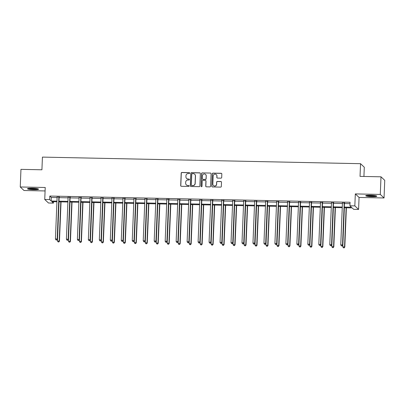 <?xml version="1.0" encoding="UTF-8"?>
<svg xmlns="http://www.w3.org/2000/svg" width="405" height="405" viewBox="0 0 405 405"><rect width="100%" height="100%" fill="white"/><g stroke="black" fill="none" stroke-linecap="round" stroke-linejoin="round"><path stroke-width="0.61" d="M189.712 173.112A0.491 0.481 -46.7 0 0 189.246 172.616L181.911 172.464A0.699 0.683 -46.7 0 0 181.192 173.143L180.696 185.596A0.699 0.683 -46.7 0 0 181.354 186.3L188.695 186.452A0.491 0.481 -46.7 0 0 189.049 185.611A0.491 0.481 -46.7 0 0 188.73 185.485L187.783 185.465A2.233 2.192 -46.7 0 1 185.662 183.207L185.703 182.169A2.233 2.192 -46.7 0 1 188.001 180.002L188.953 180.017A0.491 0.481 -46.7 0 0 189.307 179.182A0.491 0.481 -46.7 0 0 188.988 179.05L188.041 179.03A2.233 2.192 -46.7 0 1 185.92 176.772L185.961 175.735A2.233 2.192 -46.7 0 1 188.259 173.568L189.211 173.588A0.491 0.481 -46.7 0 0 189.712 173.112M189.611 172.798A0.491 0.481 -46.7 0 0 189.348 172.712L182.012 172.56A0.699 0.683 -46.7 0 0 181.293 173.239L180.797 185.692A0.699 0.683 -46.7 0 0 180.959 186.163M189.094 185.662A0.491 0.481 -46.7 0 0 188.831 185.581L187.783 185.465M189.353 179.233A0.491 0.481 -46.7 0 0 189.089 179.147L188.041 179.03M370.474 195.225A5.548 0.724 -177.7 0 0 365.72 195.752A5.548 0.724 -177.7 0 0 372.053 196.719A5.548 0.724 -177.7 0 0 376.807 196.197A5.548 0.724 -177.7 0 0 370.474 195.225M32.238 188.224A5.548 0.724 -177.7 0 0 27.484 188.745A5.548 0.724 -177.7 0 0 33.817 189.717A5.548 0.724 -177.7 0 0 38.571 189.191A5.548 0.724 -177.7 0 0 32.238 188.224M220.973 178.154A0.699 0.683 -46.7 0 0 221.692 177.476L221.829 173.983A0.699 0.683 -46.7 0 0 221.165 173.279L213.02 173.112A0.699 0.683 -46.7 0 0 212.301 173.791L211.8 186.239A0.699 0.683 -46.7 0 0 212.463 186.943L220.614 187.115A0.699 0.683 -46.7 0 0 221.332 186.437L221.5 182.215A0.699 0.683 -46.7 0 0 220.836 181.511L217.348 181.44A0.699 0.683 -46.7 0 0 216.629 182.118L216.548 184.209A1.868 1.833 -46.7 0 1 213.42 185.53A1.868 1.833 -46.7 0 1 212.853 184.133L213.182 175.937A1.868 1.833 -46.7 0 1 216.31 174.616A1.868 1.833 -46.7 0 1 216.877 176.013L216.822 177.38A0.699 0.683 -46.7 0 0 217.485 178.084L220.973 178.154M380.999 176.813L384.75 180.352L384.041 197.969L380.29 194.43L380.999 176.813L360.035 176.377L360.546 163.691L42.429 157.105L41.923 169.791L20.959 169.356L20.25 186.973L45.223 187.49L44.742 199.473L49.668 199.574L49.81 196.05L350.057 202.267L349.915 205.791L354.836 205.892L358.587 209.431L353.661 209.329L352.142 207.897L344.275 207.73M380.29 194.43L355.317 193.914L354.836 205.892M200.353 173.542A0.699 0.683 -46.7 0 0 199.69 172.834L191.545 172.667A0.699 0.683 -46.7 0 0 190.826 173.345L190.325 185.794A0.699 0.683 -46.7 0 0 190.988 186.502L199.138 186.67A0.699 0.683 -46.7 0 0 199.857 185.991L200.353 173.542M202.282 172.889L210.428 173.056A0.699 0.683 -46.7 0 1 211.091 173.765L210.595 186.214A0.699 0.683 -46.7 0 1 209.876 186.892L206.388 186.821A0.699 0.683 -46.7 0 1 205.725 186.113L205.927 181.065A0.699 0.683 -46.7 0 0 205.264 180.357L202.951 180.311A0.699 0.683 -46.7 0 0 202.232 180.989L202.024 186.244A0.491 0.481 -46.7 0 1 201.204 186.589A0.491 0.481 -46.7 0 1 201.057 186.224L201.563 173.568A0.699 0.683 -46.7 0 1 202.282 172.889L210.428 173.056M20.25 186.973L24.001 190.512L45.087 190.947M363.923 176.458L364.298 167.235L360.546 163.691M49.81 196.05L51.329 197.483L57.09 197.605M59.115 197.645L68.065 197.832M70.085 197.873L79.041 198.06M81.061 198.101L90.016 198.283M92.036 198.328L100.987 198.511M103.012 198.556L111.962 198.739M113.987 198.779L122.938 198.966M124.958 199.007L133.913 199.194M135.933 199.235L144.884 199.422M146.909 199.462L155.859 199.65M157.884 199.69L166.835 199.878M168.855 199.918L177.81 200.105M179.83 200.146L188.786 200.328M190.806 200.374L199.756 200.556M201.781 200.602L210.732 200.784M212.752 200.824L221.707 201.012M223.727 201.052L232.683 201.239M234.703 201.28L243.653 201.467M245.678 201.508L254.629 201.695M256.648 201.736L265.604 201.923M267.624 201.963L276.58 202.151M278.6 202.191L287.55 202.373M289.575 202.419L298.525 202.601M300.55 202.647L309.501 202.829M311.521 202.875L320.476 203.057M322.496 203.097L331.452 203.285M333.472 203.325L342.422 203.512M344.447 203.553L349.996 203.669M59.226 197.154L57.1 197.113M70.202 197.382L68.075 197.341M81.172 197.61L79.046 197.569M92.148 197.837L90.021 197.792M103.123 198.065L100.997 198.02M114.099 198.293L111.972 198.248M125.069 198.521L122.943 198.475M136.045 198.749L133.918 198.703M147.02 198.977L144.894 198.931M157.996 199.199L155.869 199.159M168.966 199.427L166.84 199.387M179.941 199.655L177.815 199.614M190.917 199.883L188.791 199.837M201.892 200.11L199.766 200.065M212.868 200.338L210.742 200.293M223.838 200.566L221.712 200.521M234.814 200.794L232.688 200.748M245.789 201.022L243.663 200.976M256.765 201.244L254.639 201.204M267.735 201.472L265.609 201.432M278.711 201.7L276.585 201.66M289.686 201.928L287.56 201.882M300.662 202.156L298.536 202.11M311.632 202.384L309.506 202.338M322.608 202.611L320.482 202.566M333.583 202.839L331.457 202.794M344.559 203.067L342.433 203.021M355.317 193.914L359.068 197.453L384.041 197.969M359.068 197.453L358.587 209.431M53.475 201.71L53.419 203.113L48.494 203.011L44.742 199.473M344.306 207.077L351.434 207.223L349.915 205.791M49.668 199.574L51.187 201.007L56.948 201.128M58.973 201.169L67.924 201.356M69.944 201.396L78.899 201.584M80.919 201.624L89.875 201.806M91.895 201.852L100.845 202.034M102.87 202.08L111.82 202.262M113.845 202.303L122.796 202.49M124.816 202.53L133.772 202.718M135.791 202.758L144.747 202.945M146.767 202.986L155.717 203.173M157.742 203.214L166.693 203.401M168.713 203.442L177.668 203.629M179.688 203.669L188.644 203.852M190.664 203.897L199.614 204.079M201.639 204.125L210.59 204.307M212.61 204.348L221.565 204.535M223.585 204.576L232.541 204.763M234.561 204.803L243.511 204.991M245.536 205.031L254.487 205.219M256.512 205.259L265.462 205.446M267.482 205.487L276.438 205.674M278.458 205.715L287.413 205.897M289.433 205.942L298.384 206.125M300.409 206.17L309.359 206.353M311.379 206.398L320.335 206.58M322.355 206.621L331.31 206.808M333.33 206.849L342.281 207.036M56.923 201.781L51.896 201.675L53.419 203.113M342.255 207.689L333.305 207.507M331.28 207.461L322.329 207.279M320.309 207.233L311.354 207.051M309.334 207.011L300.378 206.823M298.358 206.783L289.408 206.596M287.383 206.555L278.432 206.368M276.412 206.327L267.457 206.14M265.437 206.099L256.481 205.912M254.461 205.872L245.511 205.684M243.486 205.644L234.535 205.462M232.51 205.416L223.56 205.234M221.54 205.188L212.584 205.006M210.565 204.96L201.609 204.778M199.589 204.738L190.639 204.55M188.614 204.51L179.663 204.322M177.643 204.282L168.688 204.095M166.668 204.054L157.712 203.867M155.692 203.826L146.742 203.639M144.717 203.599L135.766 203.416M133.746 203.371L124.791 203.189M122.771 203.143L113.815 202.961M111.795 202.915L102.845 202.733M100.82 202.692L91.869 202.505M89.849 202.465L80.894 202.277M78.874 202.237L69.918 202.049M67.898 202.009L58.948 201.822M51.329 197.483L51.187 201.007M186.649 178.489A2.233 2.192 -46.7 0 0 188.143 179.126M186.391 184.923A2.233 2.192 -46.7 0 0 187.885 185.561M200.191 173.067A0.699 0.683 -46.7 0 0 199.797 172.93L191.646 172.763A0.699 0.683 -46.7 0 0 190.927 173.441L190.426 185.89A0.699 0.683 -46.7 0 0 190.593 186.361M192.264 173.649A0.491 0.481 -46.7 0 0 191.762 174.125L191.322 185.055A0.491 0.481 -46.7 0 0 191.788 185.546L192.79 185.566A2.233 2.192 -46.7 0 0 195.089 183.399L195.387 175.932A2.233 2.192 -46.7 0 0 193.266 173.669L192.264 173.649M191.524 185.465A0.491 0.481 -46.7 0 0 191.889 185.642L191.788 185.546M194.759 174.307A2.233 2.192 -46.7 0 1 195.488 176.028L195.19 183.495A2.233 2.192 -46.7 0 1 192.891 185.662L191.889 185.642M210.929 173.289A0.699 0.683 -46.7 0 0 210.534 173.153M205.765 180.59A0.699 0.683 -46.7 0 1 206.029 181.162L205.826 186.209A0.699 0.683 -46.7 0 0 205.988 186.68M202.384 172.986A0.699 0.683 -46.7 0 0 201.665 173.659L201.158 186.32A0.491 0.481 -46.7 0 0 201.26 186.634M206.14 175.826A1.868 1.833 -46.7 0 0 203.604 174.084A1.868 1.833 -46.7 0 0 202.444 175.75L202.328 178.635A0.699 0.683 -46.7 0 0 202.991 179.339L205.305 179.39A0.699 0.683 -46.7 0 0 206.023 178.711L206.241 175.922A1.868 1.833 -46.7 0 0 205.624 174.474M202.591 179.202A0.699 0.683 -46.7 0 0 203.092 179.435L202.991 179.339M206.241 175.922L206.125 178.807A0.699 0.683 -46.7 0 1 205.406 179.486L203.092 179.435M216.361 174.666A1.868 1.833 -46.7 0 1 216.979 176.109L216.923 177.471A0.699 0.683 -46.7 0 0 217.085 177.947M213.47 185.576A1.868 1.833 -46.7 0 0 216.65 184.305L216.548 184.209M221.338 181.744A0.699 0.683 -46.7 0 0 220.938 181.607L217.45 181.536A0.699 0.683 -46.7 0 0 216.731 182.209L216.65 184.305M221.667 173.512A0.699 0.683 -46.7 0 0 221.267 173.375L213.121 173.208A0.699 0.683 -46.7 0 0 212.402 173.882L211.901 186.335A0.699 0.683 -46.7 0 0 212.068 186.806M59.029 201.827L57.459 240.879L59.469 241.152L61.049 201.867M58.73 241.891L58.026 241.876L58.831 241.987L59.216 240.914L60.785 201.862M58.026 241.876L57.459 240.879M59.469 241.152L58.831 241.987M58.973 196.916L58.928 197.017A0.714 0.699 -46.7 0 0 58.867 197.281L57.191 239.001L55.429 238.965L57.105 197.245A0.714 0.699 -46.7 0 0 57.064 196.982L57.029 196.876M59.327 196.926L59.181 197.26A0.714 0.699 -46.7 0 0 59.12 197.519L57.444 239.239L57.191 239.001L56.7 239.978L55.996 239.962L56.7 239.978M56.801 240.074L57.444 239.239M55.429 238.965L55.996 239.962M37.67 188.755A4.799 0.623 2.3 0 1 33.985 189.054A4.799 0.623 2.3 0 1 29.282 188.644A4.799 0.623 2.3 0 1 28.421 188.386M29.555 188.269A4.445 0.577 -177.7 0 0 29.575 188.274A4.445 0.577 -177.7 0 0 36.546 188.548M27.955 188.477A5.513 0.719 -177.7 0 0 28.725 188.679A5.513 0.719 -177.7 0 0 38.126 188.887M375.906 195.762A4.799 0.623 2.3 0 1 371.972 196.055A4.799 0.623 2.3 0 1 366.657 195.392M367.791 195.276A4.445 0.577 -177.7 0 0 371.932 195.655A4.445 0.577 -177.7 0 0 374.782 195.554M366.191 195.483A5.513 0.719 -177.7 0 0 372.074 196.152A5.513 0.719 -177.7 0 0 376.356 195.888M69.999 202.049L68.43 241.102L70.445 241.38L72.024 202.095M69.701 242.119L68.997 242.104L69.802 242.215L70.192 241.142L71.761 202.09M68.997 242.104L68.43 241.102M70.445 241.38L69.802 242.215M80.975 202.277L79.405 241.329L81.42 241.608L82.995 202.323M80.676 242.347L79.972 242.332L80.777 242.438L81.167 241.37L82.731 202.318M79.972 242.332L79.405 241.329M81.42 241.608L80.777 242.438M69.949 197.144L69.903 197.245A0.714 0.699 -46.7 0 0 69.837 197.508L68.161 239.228L66.405 239.193L68.08 197.473A0.714 0.699 -46.7 0 0 68.04 197.21L68.005 197.103M70.303 197.154L70.156 197.488A0.714 0.699 -46.7 0 0 70.09 197.746L68.415 239.466L68.161 239.228L67.675 240.206L66.972 240.19L67.675 240.206M67.777 240.302L68.415 239.466M66.405 239.193L66.972 240.19M80.919 197.372L80.873 197.473A0.714 0.699 -46.7 0 0 80.813 197.736L79.137 239.456L77.38 239.416L79.056 197.701A0.714 0.699 -46.7 0 0 79.016 197.438L78.975 197.331M81.278 197.377L81.127 197.711A0.714 0.699 -46.7 0 0 81.066 197.974L79.39 239.694L79.137 239.456L78.651 240.433L77.947 240.418L78.651 240.433M78.752 240.524L79.39 239.694M77.38 239.416L77.947 240.418M91.95 202.505L90.381 241.557L92.391 241.836L93.97 202.551M91.651 242.57L90.948 242.56L91.753 242.666L92.138 241.593L93.707 202.54M90.948 242.56L90.381 241.557M92.391 241.836L91.753 242.666M102.926 202.733L101.356 241.785L103.366 242.063L104.946 202.773M102.627 242.798L101.923 242.782L102.728 242.894L103.113 241.82L104.682 202.768M101.923 242.782L101.356 241.785M103.366 242.063L102.728 242.894M113.896 202.961L112.332 242.013L114.342 242.286L115.921 203.001M113.597 243.025L112.894 243.01L113.699 243.121L114.088 242.048L115.658 202.996M112.894 243.01L112.332 242.013M114.342 242.286L113.699 243.121M91.895 197.599L91.849 197.701A0.714 0.699 -46.7 0 0 91.788 197.964L90.112 239.679L88.356 239.644L90.031 197.929A0.714 0.699 -46.7 0 0 89.991 197.665L89.951 197.559M92.254 197.605L92.102 197.939A0.714 0.699 -46.7 0 0 92.041 198.202L90.366 239.922L90.112 239.679L89.621 240.656L88.918 240.646L89.621 240.656M89.723 240.752L90.366 239.922M88.356 239.644L88.918 240.646M102.87 197.827L102.824 197.929A0.714 0.699 -46.7 0 0 102.764 198.192L101.088 239.907L99.326 239.871L101.002 198.156A0.714 0.699 -46.7 0 0 100.961 197.888L100.926 197.787M103.224 197.832L103.078 198.166A0.714 0.699 -46.7 0 0 103.017 198.43L101.341 240.15L101.088 239.907L100.597 240.884L99.893 240.869L100.597 240.884M100.698 240.98L101.341 240.15M99.326 239.871L99.893 240.869M113.845 198.055L113.8 198.156A0.714 0.699 -46.7 0 0 113.734 198.42L112.058 240.135L110.302 240.099L111.977 198.379A0.714 0.699 -46.7 0 0 111.937 198.116L111.901 198.015M114.2 198.06L114.053 198.394A0.714 0.699 -46.7 0 0 113.987 198.658L112.317 240.378L112.058 240.135L111.572 241.112L110.869 241.096L111.572 241.112M111.674 241.208L112.317 240.378M110.302 240.099L110.869 241.096M124.816 198.283L124.77 198.384A0.714 0.699 -46.7 0 0 124.71 198.647L123.034 240.362L121.277 240.327L122.953 198.607A0.714 0.699 -46.7 0 0 122.912 198.344L122.872 198.242M125.175 198.288L125.023 198.622A0.714 0.699 -46.7 0 0 124.963 198.885L123.287 240.6L123.034 240.362L122.548 241.34L121.844 241.324L122.548 241.34M122.649 241.436L123.287 240.6M121.277 240.327L121.844 241.324M135.791 198.506L135.746 198.612A0.714 0.699 -46.7 0 0 135.685 198.87L134.009 240.59L132.253 240.555L133.928 198.835A0.714 0.699 -46.7 0 0 133.888 198.571L133.847 198.465M136.151 198.516L135.999 198.85A0.714 0.699 -46.7 0 0 135.938 199.113L134.263 240.828L134.009 240.59L133.523 241.567L132.82 241.552L133.523 241.567M133.625 241.663L134.263 240.828M132.253 240.555L132.82 241.552M146.767 198.733L146.721 198.84A0.714 0.699 -46.7 0 0 146.661 199.098L144.985 240.818L143.223 240.783L144.899 199.063A0.714 0.699 -46.7 0 0 144.858 198.799L144.823 198.693M147.121 198.744L146.974 199.078A0.714 0.699 -46.7 0 0 146.914 199.341L145.238 241.056L144.985 240.818L144.494 241.795L143.79 241.78L144.494 241.795M144.595 241.891L145.238 241.056M143.223 240.783L143.79 241.78M157.742 198.961L157.697 199.063A0.714 0.699 -46.7 0 0 157.636 199.326L155.96 241.046L154.199 241.01L155.874 199.29A0.714 0.699 -46.7 0 0 155.834 199.027L155.798 198.921M158.097 198.971L157.95 199.306A0.714 0.699 -46.7 0 0 157.889 199.564L156.214 241.284L155.96 241.046L155.469 242.023L154.766 242.008L155.469 242.023M155.571 242.119L156.214 241.284M154.199 241.01L154.766 242.008M168.713 199.189L168.667 199.29A0.714 0.699 -46.7 0 0 168.607 199.554L166.931 241.274L165.174 241.238L166.85 199.518A0.714 0.699 -46.7 0 0 166.809 199.255L166.774 199.149M169.072 199.199L168.92 199.533A0.714 0.699 -46.7 0 0 168.86 199.792L167.184 241.512L166.931 241.274L166.445 242.251L165.741 242.236L166.445 242.251M166.546 242.347L167.184 241.512M165.174 241.238L165.741 242.236M179.688 199.417L179.643 199.518A0.714 0.699 -46.7 0 0 179.582 199.781L177.906 241.501L176.15 241.461L177.825 199.746A0.714 0.699 -46.7 0 0 177.785 199.483L177.744 199.376M180.048 199.422L179.896 199.756A0.714 0.699 -46.7 0 0 179.835 200.019L178.16 241.739L177.906 241.501L177.42 242.479L176.717 242.463L177.42 242.479M177.522 242.57L178.16 241.739M176.15 241.461L176.717 242.463M190.664 199.645L190.618 199.746A0.714 0.699 -46.7 0 0 190.558 200.009L188.882 241.729L187.12 241.689L188.796 199.974A0.714 0.699 -46.7 0 0 188.755 199.711L188.72 199.604M191.018 199.65L190.871 199.984A0.714 0.699 -46.7 0 0 190.811 200.247L189.135 241.967L188.882 241.729L188.391 242.701L187.687 242.691L188.391 242.701M188.492 242.798L189.135 241.967M187.12 241.689L187.687 242.691M201.639 199.873L201.594 199.974A0.714 0.699 -46.7 0 0 201.533 200.237L199.857 241.952L198.096 241.917L199.771 200.202A0.714 0.699 -46.7 0 0 199.731 199.933L199.695 199.832M201.994 199.878L201.847 200.212A0.714 0.699 -46.7 0 0 201.786 200.475L200.11 242.195L199.857 241.952L199.366 242.929L198.663 242.914L199.366 242.929M199.468 243.025L200.11 242.195M198.096 241.917L198.663 242.914M212.61 200.1L212.564 200.202A0.714 0.699 -46.7 0 0 212.503 200.465L210.828 242.18L209.071 242.144L210.747 200.424A0.714 0.699 -46.7 0 0 210.706 200.161L210.671 200.06M212.969 200.105L212.822 200.44A0.714 0.699 -46.7 0 0 212.757 200.703L211.081 242.423L210.828 242.18L210.342 243.157L209.638 243.142L210.342 243.157M210.443 243.253L211.081 242.423M209.071 242.144L209.638 243.142M223.585 200.328L223.54 200.429A0.714 0.699 -46.7 0 0 223.479 200.693L221.803 242.408L220.047 242.372L221.722 200.652A0.714 0.699 -46.7 0 0 221.682 200.389L221.641 200.288M223.945 200.333L223.793 200.667A0.714 0.699 -46.7 0 0 223.732 200.931L222.056 242.646L221.803 242.408L221.317 243.385L220.614 243.37L221.317 243.385M221.419 243.481L222.056 242.646M220.047 242.372L220.614 243.37M234.561 200.551L234.515 200.657A0.714 0.699 -46.7 0 0 234.454 200.915L232.779 242.635L231.017 242.6L232.693 200.88A0.714 0.699 -46.7 0 0 232.657 200.617L232.617 200.515M234.915 200.561L234.768 200.895A0.714 0.699 -46.7 0 0 234.708 201.158L233.032 242.873L232.779 242.635L232.288 243.613L231.584 243.597L232.288 243.613M232.389 243.709L233.032 242.873M231.017 242.6L231.584 243.597M245.536 200.779L245.491 200.885A0.714 0.699 -46.7 0 0 245.43 201.143L243.754 242.863L241.993 242.828L243.668 201.108A0.714 0.699 -46.7 0 0 243.628 200.845L243.592 200.738M245.891 200.789L245.744 201.123A0.714 0.699 -46.7 0 0 245.683 201.386L244.007 243.101L243.754 242.863L243.263 243.84L242.56 243.825L243.263 243.84M243.364 243.937L244.007 243.101M241.993 242.828L242.56 243.825M256.512 201.007L256.466 201.108A0.714 0.699 -46.7 0 0 256.4 201.371L254.725 243.091L252.968 243.056L254.644 201.336A0.714 0.699 -46.7 0 0 254.603 201.072L254.568 200.966M256.866 201.017L256.719 201.351A0.714 0.699 -46.7 0 0 256.654 201.609L254.978 243.329L254.725 243.091L254.239 244.068L253.535 244.053L254.239 244.068M254.34 244.164L254.978 243.329M252.968 243.056L253.535 244.053M267.482 201.234L267.437 201.336A0.714 0.699 -46.7 0 0 267.376 201.599L265.7 243.319L263.944 243.284L265.619 201.563A0.714 0.699 -46.7 0 0 265.579 201.3L265.538 201.194M267.842 201.244L267.69 201.579A0.714 0.699 -46.7 0 0 267.629 201.837L265.953 243.557L265.7 243.319L265.214 244.296L264.511 244.281L265.214 244.296M265.315 244.392L265.953 243.557M263.944 243.284L264.511 244.281M278.458 201.462L278.412 201.563A0.714 0.699 -46.7 0 0 278.351 201.827L276.676 243.547L274.919 243.506L276.595 201.791A0.714 0.699 -46.7 0 0 276.554 201.528L276.514 201.422M278.817 201.467L278.665 201.806A0.714 0.699 -46.7 0 0 278.605 202.065L276.929 243.785L276.676 243.547L276.185 244.524L275.486 244.509L276.185 244.524M276.291 244.62L276.929 243.785M274.919 243.506L275.486 244.509M289.433 201.69L289.388 201.791A0.714 0.699 -46.7 0 0 289.327 202.054L287.651 243.775L285.889 243.734L287.565 202.019A0.714 0.699 -46.7 0 0 287.525 201.756L287.489 201.649M289.788 201.695L289.641 202.029A0.714 0.699 -46.7 0 0 289.58 202.292L287.904 244.012L287.651 243.775L287.16 244.752L286.457 244.736L287.16 244.752M287.261 244.843L287.904 244.012M285.889 243.734L286.457 244.736M124.872 203.189L123.302 242.241L125.317 242.514L126.892 203.229M124.573 243.253L123.869 243.238L124.674 243.349L125.064 242.276L126.628 203.224M123.869 243.238L123.302 242.241M125.317 242.514L124.674 243.349M135.847 203.416L134.278 242.468L136.288 242.742L137.867 203.457M135.548 243.481L134.845 243.466L135.65 243.577L136.034 242.504L137.604 203.452M134.845 243.466L134.278 242.468M136.288 242.742L135.65 243.577M146.823 203.644L145.253 242.696L147.263 242.97L148.843 203.685M146.524 243.709L145.82 243.694L146.625 243.805L147.01 242.732L148.579 203.68M145.82 243.694L145.253 242.696M147.263 242.97L146.625 243.805M157.793 203.872L156.229 242.924L158.239 243.197L159.818 203.912M157.494 243.937L156.796 243.921L157.601 244.033L157.985 242.959L159.555 203.907M156.796 243.921L156.229 242.924M158.239 243.197L157.601 244.033M168.769 204.1L167.199 243.147L169.214 243.425L170.788 204.14M168.47 244.164L167.766 244.149L168.571 244.261L168.961 243.187L170.53 204.135M167.766 244.149L167.199 243.147M169.214 243.425L168.571 244.261M179.744 204.322L178.175 243.375L180.19 243.653L181.764 204.368M179.445 244.392L178.742 244.377L179.547 244.483L179.936 243.415L181.501 204.363M178.742 244.377L178.175 243.375M180.19 243.653L179.547 244.483M190.72 204.55L189.15 243.602L191.16 243.881L192.739 204.596M190.421 244.615L189.717 244.605L190.522 244.711L190.907 243.638L192.476 204.591M189.717 244.605L189.15 243.602M191.16 243.881L190.522 244.711M201.69 204.778L200.126 243.83L202.135 244.109L203.715 204.819M201.396 244.843L200.693 244.828L201.498 244.939L201.882 243.866L203.452 204.814M200.693 244.828L200.126 243.83M202.135 244.109L201.498 244.939M212.665 205.006L211.096 244.058L213.111 244.331L214.69 205.046M212.367 245.071L211.663 245.055L212.468 245.167L212.858 244.094L214.427 205.041M211.663 245.055L211.096 244.058M213.111 244.331L212.468 245.167M223.641 205.234L222.072 244.286L224.086 244.559L225.661 205.274M223.342 245.298L222.639 245.283L223.444 245.395L223.833 244.321L225.398 205.269M222.639 245.283L222.072 244.286M224.086 244.559L223.444 245.395M234.617 205.462L233.047 244.514L235.057 244.787L236.636 205.502M234.318 245.526L233.614 245.511L234.419 245.622L234.804 244.549L236.373 205.497M233.614 245.511L233.047 244.514M235.057 244.787L234.419 245.622M245.592 205.689L244.023 244.742L246.032 245.015L247.612 205.73M245.293 245.754L244.59 245.739L245.395 245.85L245.779 244.777L247.349 205.725M244.59 245.739L244.023 244.742M246.032 245.015L245.395 245.85M256.562 205.917L254.993 244.969L257.008 245.243L258.587 205.958M256.264 245.982L255.56 245.967L256.365 246.078L256.755 245.005L258.324 205.953M255.56 245.967L254.993 244.969M257.008 245.243L256.365 246.078M267.538 206.145L265.969 245.192L267.983 245.47L269.558 206.185M267.239 246.21L266.536 246.194L267.341 246.306L267.73 245.233L269.295 206.18M266.536 246.194L265.969 245.192M267.983 245.47L267.341 246.306M278.513 206.368L276.944 245.42L278.954 245.698L280.533 206.413M278.215 246.437L277.511 246.422L278.316 246.529L278.701 245.46L280.27 206.408M277.511 246.422L276.944 245.42M278.954 245.698L278.316 246.529M289.489 206.596L287.92 245.648L289.929 245.926L291.509 206.641M289.19 246.66L288.487 246.65L289.292 246.756L289.676 245.683L291.246 206.636M288.487 246.65L287.92 245.648M289.929 245.926L289.292 246.756M300.459 206.823L298.895 245.875L300.905 246.154L302.484 206.864M300.161 246.888L299.457 246.873L300.262 246.984L300.652 245.911L302.221 206.859M299.457 246.873L298.895 245.875M300.905 246.154L300.262 246.984M311.435 207.051L309.865 246.103L311.88 246.377L313.455 207.092M311.136 247.116L310.433 247.101L311.237 247.212L311.627 246.139L313.197 207.087M310.433 247.101L309.865 246.103M311.88 246.377L311.237 247.212M300.409 201.918L300.363 202.019A0.714 0.699 -46.7 0 0 300.297 202.282L298.622 243.997L296.865 243.962L298.541 202.247A0.714 0.699 -46.7 0 0 298.5 201.979L298.465 201.877M300.763 201.923L300.616 202.257A0.714 0.699 -46.7 0 0 300.556 202.52L298.88 244.24L298.622 243.997L298.136 244.974L297.432 244.964L298.136 244.974M298.237 245.071L298.88 244.24M296.865 243.962L297.432 244.964M311.379 202.146L311.334 202.247A0.714 0.699 -46.7 0 0 311.273 202.51L309.597 244.225L307.841 244.19L309.516 202.475A0.714 0.699 -46.7 0 0 309.476 202.206L309.435 202.105M311.739 202.151L311.587 202.485A0.714 0.699 -46.7 0 0 311.526 202.748L309.85 244.468L309.597 244.225L309.111 245.202L308.408 245.187L309.111 245.202M309.212 245.298L309.85 244.468M307.841 244.19L308.408 245.187M322.41 207.279L320.841 246.331L322.856 246.605L324.43 207.319M322.112 247.344L321.408 247.328L322.213 247.44L322.598 246.367L324.167 207.314M321.408 247.328L320.841 246.331M322.856 246.605L322.213 247.44M322.355 202.373L322.309 202.475A0.714 0.699 -46.7 0 0 322.248 202.738L320.573 244.453L318.816 244.417L320.492 202.697A0.714 0.699 -46.7 0 0 320.451 202.434L320.411 202.333M322.714 202.378L322.562 202.713A0.714 0.699 -46.7 0 0 322.501 202.976L320.826 244.691L320.573 244.453L320.087 245.43L319.383 245.415L320.087 245.43M320.188 245.526L320.826 244.691M318.816 244.417L319.383 245.415M333.386 207.507L331.817 246.559L333.826 246.832L335.406 207.547M333.087 247.571L332.383 247.556L333.188 247.668L333.573 246.594L335.143 207.542M332.383 247.556L331.817 246.559M333.826 246.832L333.188 247.668M333.33 202.596L333.285 202.702A0.714 0.699 -46.7 0 0 333.224 202.961L331.548 244.681L329.786 244.645L331.462 202.925A0.714 0.699 -46.7 0 0 331.422 202.662L331.386 202.561M333.685 202.606L333.538 202.94A0.714 0.699 -46.7 0 0 333.477 203.204L331.801 244.919L331.548 244.681L331.057 245.658L330.353 245.643L331.057 245.658M331.158 245.754L331.801 244.919M329.786 244.645L330.353 245.643M344.356 207.735L342.792 246.787L344.802 247.06L346.381 207.775M344.063 247.799L343.359 247.784L344.164 247.895L344.549 246.822L346.118 207.77M343.359 247.784L342.792 246.787M344.802 247.06L344.164 247.895M344.306 202.824L344.26 202.93A0.714 0.699 -46.7 0 0 344.199 203.189L342.524 244.909L340.762 244.873L342.438 203.153A0.714 0.699 -46.7 0 0 342.397 202.89L342.362 202.784M344.66 202.834L344.513 203.168A0.714 0.699 -46.7 0 0 344.452 203.431L342.777 245.147L342.524 244.909L342.033 245.886L341.329 245.87L342.033 245.886M342.134 245.982L342.777 245.147M340.762 244.873L341.329 245.87M58.928 197.017L59.181 197.26M58.867 197.281L59.12 197.519M69.903 197.245L70.156 197.488M69.837 197.508L70.09 197.746M80.873 197.473L81.127 197.711M80.813 197.736L81.066 197.974M91.849 197.701L92.102 197.939M91.788 197.964L92.041 198.202M102.824 197.929L103.078 198.166M102.764 198.192L103.017 198.43M113.8 198.156L114.053 198.394M113.734 198.42L113.987 198.658M124.77 198.384L125.023 198.622M124.71 198.647L124.963 198.885M135.746 198.612L135.999 198.85M135.685 198.87L135.938 199.113M146.721 198.84L146.974 199.078M146.661 199.098L146.914 199.341M157.697 199.063L157.95 199.306M157.636 199.326L157.889 199.564M168.667 199.29L168.92 199.533M168.607 199.554L168.86 199.792M179.643 199.518L179.896 199.756M179.582 199.781L179.835 200.019M190.618 199.746L190.871 199.984M190.558 200.009L190.811 200.247M201.594 199.974L201.847 200.212M201.533 200.237L201.786 200.475M212.564 200.202L212.822 200.44M212.503 200.465L212.757 200.703M223.54 200.429L223.793 200.667M223.479 200.693L223.732 200.931M234.515 200.657L234.768 200.895M234.454 200.915L234.708 201.158M245.491 200.885L245.744 201.123M245.43 201.143L245.683 201.386M256.466 201.108L256.719 201.351M256.4 201.371L256.654 201.609M267.437 201.336L267.69 201.579M267.376 201.599L267.629 201.837M278.412 201.563L278.665 201.806M278.351 201.827L278.605 202.065M289.388 201.791L289.641 202.029M289.327 202.054L289.58 202.292M300.363 202.019L300.616 202.257M300.297 202.282L300.556 202.52M311.334 202.247L311.587 202.485M311.273 202.51L311.526 202.748M322.309 202.475L322.562 202.713M322.248 202.738L322.501 202.976M333.285 202.702L333.538 202.94M333.224 202.961L333.477 203.204M344.26 202.93L344.513 203.168M344.199 203.189L344.452 203.431"/></g></svg>
